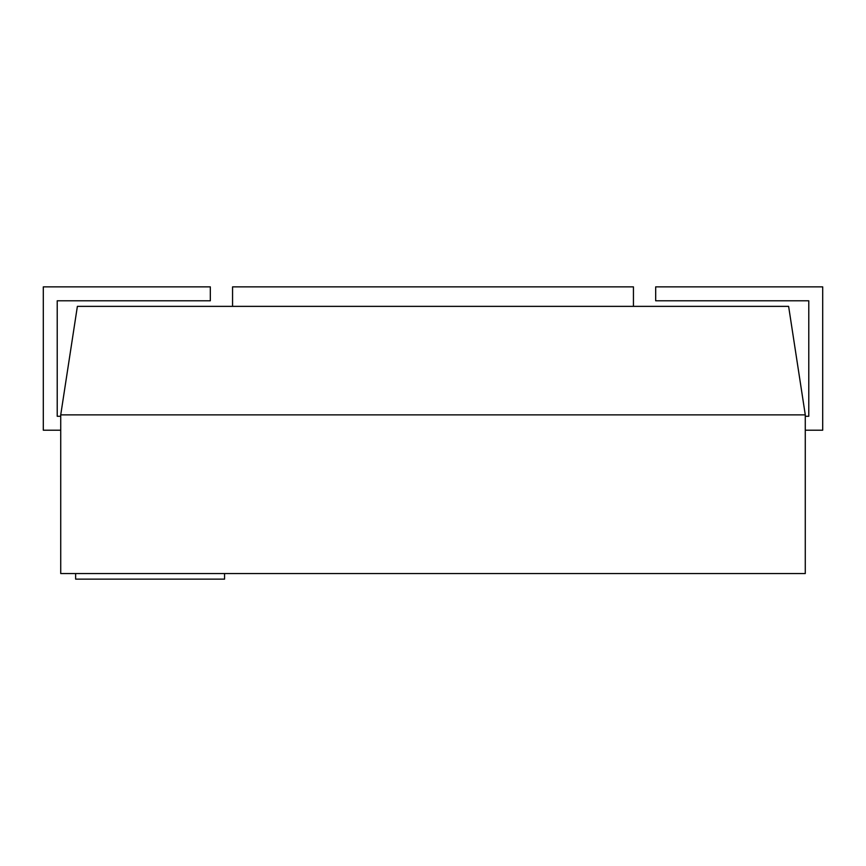 <?xml version="1.0" encoding="UTF-8"?>
<svg xmlns="http://www.w3.org/2000/svg" width="866" height="866" viewBox="0 0 866 866"><rect width="100%" height="100%" fill="white"/><g stroke="black" fill="none" stroke-linecap="round" stroke-linejoin="round"><path stroke-width="1.3" d="M224.565 573.552L224.565 579.138L75.634 579.138L75.634 573.552M805.272 416.286L808.779 416.286L808.779 300.783L655.681 300.783L655.681 286.863L822.7 286.863L822.7 430.207L805.272 430.207M60.728 430.207L43.3 430.207L43.3 286.863L210.319 286.863L210.319 300.783L57.221 300.783L57.221 416.286L60.728 416.286M805.272 414.868L805.272 573.552L60.728 573.552L60.728 414.868L77.377 306.369L788.623 306.369L805.283 414.868L60.707 414.868M232.564 306.369L232.564 286.863L633.436 286.863L633.436 306.369"/></g></svg>
